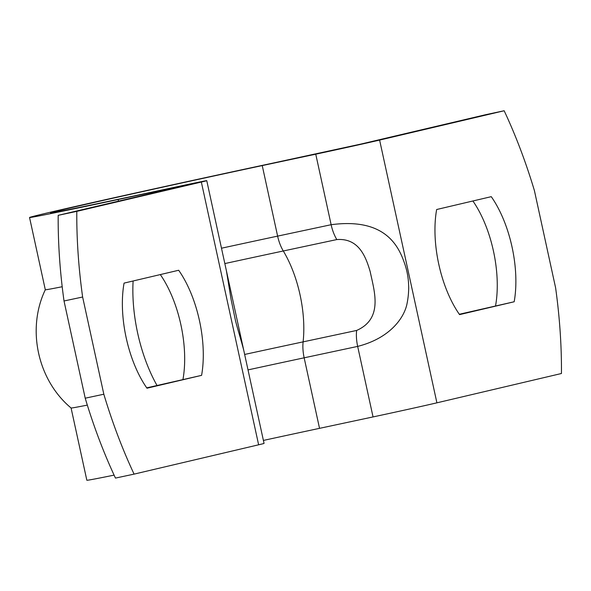 <?xml version="1.0" encoding="UTF-8"?>
<svg xmlns="http://www.w3.org/2000/svg" width="591" height="591" viewBox="0 0 591 591"><rect width="100%" height="100%" fill="white"/><g stroke="black" fill="none" stroke-linecap="round" stroke-linejoin="round"><path stroke-width="0.89" d="M226.434 270.914L244.371 353.174C243.352 347.442 237.301 328.227 235.454 320.507L231.103 299.526L226.434 270.914M248.021 369.9A147.913 1.293 167.7 0 1 304.158 357.814L357.666 346.4C389.609 338.311 403.69 318.423 406.83 304.609C410.051 289.553 409.053 275.14 403.845 261.37C397.196 242.731 381.889 217.946 331.137 224.713A26.89 12.544 78 0 0 336.811 239.569C359.173 237.87 366.006 257.506 370.188 271.594C374.066 290.595 383.729 318.542 356.624 330.45L303.117 341.864A153.017 1.337 -12.3 0 0 244.652 354.452M356.624 330.45A26.89 12.544 -102 0 0 357.666 346.4L373.047 416.928L319.532 428.342A147.913 1.293 -12.3 0 0 263.394 440.428M62.195 286.731A169.425 1.478 -12.3 0 1 45.308 289.753A169.425 1.478 -12.3 0 0 45.308 289.753L29.55 217.495A169.425 1.478 -12.3 0 1 272.015 163.293L361.005 144.049L485.551 114.728L504.16 110.753L379.614 140.082A48.41 0.421 167.7 0 1 315.757 154.185L331.137 224.713L277.622 236.119L262.241 165.591A147.913 1.293 -12.3 0 0 50.567 212.915A147.913 1.293 -12.3 0 0 127.929 197.217L181.444 185.803A48.41 0.421 167.7 0 1 206.761 180.669A48.41 0.421 167.7 0 1 201.346 182.05L76.793 211.371A307.638 143.473 78 0 0 82.629 297.014L103.831 394.227A307.638 143.473 78 0 0 134.083 474.122L258.629 444.801A48.41 0.421 -12.3 0 0 264.051 443.413L244.364 353.145M146.982 388.213A80.679 37.625 -102 0 1 124.066 283.111L178.674 270.257A80.679 37.625 -102 0 1 201.59 375.359L146.982 388.213M146.738 387.859L201.59 375.359M182.981 379.326A80.679 37.625 78 0 0 160.309 274.579M459.569 314.619A80.679 37.625 -102 0 1 436.653 209.517L491.261 196.663A80.679 37.625 -102 0 1 514.177 301.765L459.569 314.619M459.325 314.264L514.177 301.765M495.568 305.732A80.679 37.625 78 0 0 472.896 200.984M373.047 416.928A48.41 0.421 -12.3 0 0 436.904 402.826L561.45 373.505A307.638 143.473 78 0 0 555.614 287.861L534.419 190.649A307.638 143.473 78 0 0 504.16 110.753M262.241 165.591L315.757 154.185M29.55 217.495A169.425 1.478 -12.3 0 0 118.163 199.514L171.671 188.108L171.782 188.595M76.793 211.371L58.184 215.338L182.73 186.017L171.671 188.108M58.184 215.338A307.638 143.473 78 0 0 64.02 300.982L85.215 398.201A307.638 143.473 78 0 0 115.474 478.089L134.083 474.122M85.215 398.201L103.831 394.227M64.02 300.982L82.629 297.014M71.083 407.997L86.84 480.247A169.425 1.478 -12.3 0 0 114.093 475.127M71.083 407.989A169.425 1.478 -12.3 0 0 71.09 407.997A169.425 1.478 -12.3 0 0 87.328 405.101M319.532 428.342L304.158 357.814A26.89 12.544 -102 0 1 303.117 341.864A79.334 36.997 78 0 0 283.296 250.983L336.811 239.569M221.485 248.213A147.913 1.293 -12.3 0 1 277.622 236.119A26.89 12.544 78 0 0 283.296 250.983A153.017 1.337 167.7 0 0 224.839 263.571M201.346 182.05L258.629 444.801M436.904 402.826L379.614 140.082M133.108 280.984A100.847 47.036 78 0 0 156.999 385.443M118.163 199.514L118.518 201.139M226.442 270.937L206.761 180.669M45.308 289.745C26.492 328.995 37.639 380.139 71.09 407.997"/></g></svg>
